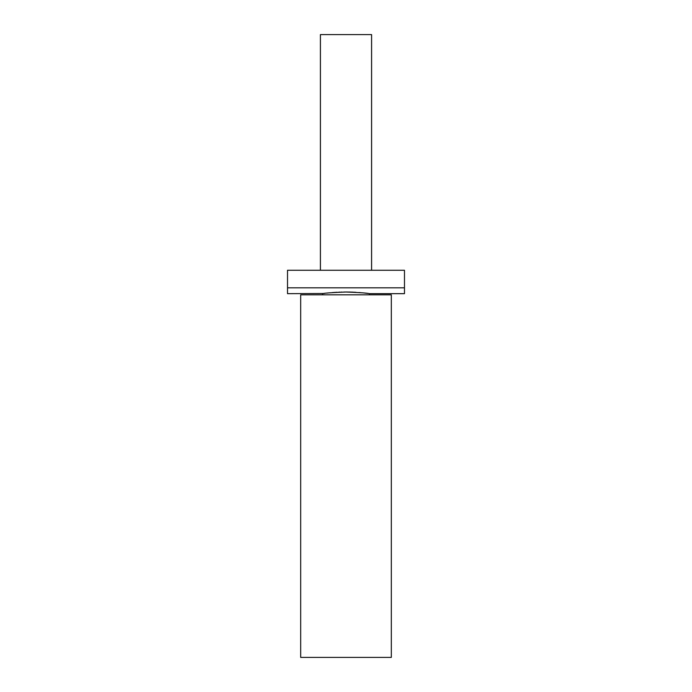 <?xml version="1.0" encoding="UTF-8"?>
<svg xmlns="http://www.w3.org/2000/svg" width="692" height="692" viewBox="0 0 692 692"><rect width="100%" height="100%" fill="white"/><g stroke="black" fill="none" stroke-linecap="round" stroke-linejoin="round"><path stroke-width="1.04" d="M371.587 270.269L371.587 34.6L320.413 34.6L320.413 270.269M404.483 287.811L287.517 287.811L287.517 270.269L404.483 270.269L404.483 293.659L369.39 293.659L369.39 294.835M345.853 292.015L345.862 292.015C360.082 292.552 367.928 293.105 369.39 293.659C368.083 293.131 360.333 292.578 346.138 292.015L346 292.015C331.823 292.56 324.029 293.114 322.61 293.659C323.942 293.123 331.693 292.578 345.862 292.015L347.003 292.024M347.349 292.024L347.929 292.033M348.543 292.041L349.668 292.059M349.832 292.059L350.87 292.093M351.398 292.102L351.96 292.128M352.289 292.136L353.223 292.171M353.863 292.206L354.486 292.232M354.918 292.258L355.93 292.318M359.062 292.534L359.641 292.578M360.238 292.63L360.67 292.664M363.118 292.898L363.629 292.95M364.018 292.993L364.658 293.062M364.874 293.088L365.454 293.157M365.722 293.192L366.198 293.244M366.483 293.278L367.132 293.356M367.374 293.391L367.876 293.451M287.517 287.811L287.517 293.659L323.752 293.503M323.968 293.477L324.548 293.399M327.264 293.071L327.87 293.01M328.527 292.932L329.115 292.88M332.255 292.586L332.731 292.552M333.259 292.508L333.838 292.465M334.366 292.422L334.98 292.387M335.49 292.353L336.312 292.301M336.52 292.292L337.151 292.258M338.769 292.18L339.737 292.136M340.992 292.093L341.658 292.076M344.201 292.024L344.677 292.024M300.683 294.835L391.317 294.835L391.317 657.4L300.683 657.4L300.683 294.835M322.61 293.659L322.61 294.835"/></g></svg>
